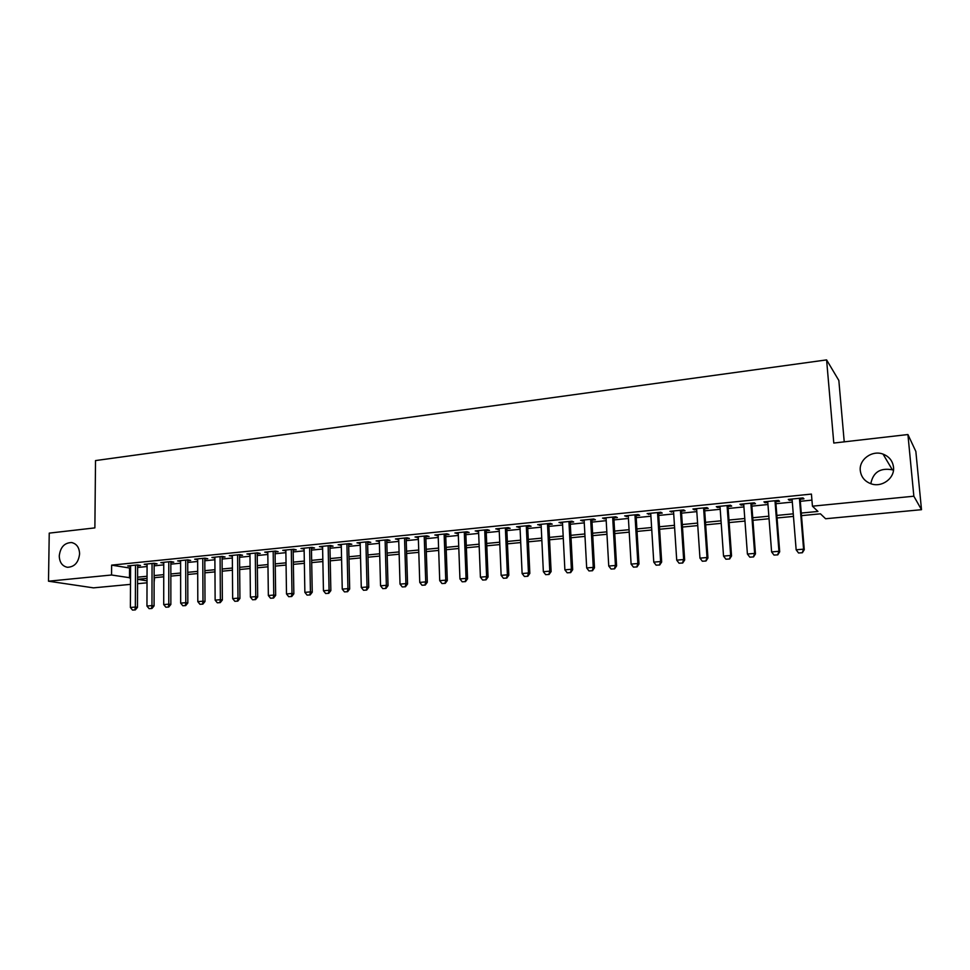 <?xml version="1.0" encoding="UTF-8"?>
<svg xmlns="http://www.w3.org/2000/svg" width="970" height="970" viewBox="0 0 970 970"><rect width="100%" height="100%" fill="white"/><g stroke="black" fill="none" stroke-linecap="round" stroke-linejoin="round"><path stroke-width="1.45" d="M79.601 553.809C78.57 562.503 74.508 566.989 67.427 567.292C62.262 566.189 59.546 562.418 59.255 555.98C60.31 547.25 64.408 542.776 71.55 542.545C76.606 543.685 79.297 547.432 79.601 553.809M893.503 467.103C894.958 478.052 882.106 487.704 871.29 483.872C864.84 481.544 861.166 477.131 860.293 470.644C858.85 459.55 872.103 449.862 883.039 454.105C889.15 456.518 892.643 460.847 893.503 467.103M870.805 483.715C873.085 472.232 880.275 467.601 892.364 469.82L893.467 470.256M844.227 441.847L838.844 380.47L826.598 359.894L95.521 460.58L94.878 527.886L49.24 533.124L48.5 581.2L111.55 575.004L130.538 577.853M826.598 359.894L833.788 443.047L907.92 434.536L915.85 451.438L921.5 509.686L825.603 518.744L820.45 513.821L801.499 515.64M154.582 577.671L154.121 582.133M147.028 582.812L137.57 583.697M130.501 584.364L93.484 587.856L48.5 581.2M137.631 565.752L140.517 565.474L137.57 564.94L127.713 565.934L130.586 566.444M154.145 564.103L157.043 563.812L154.145 563.267L144.178 564.273L147.076 564.807M170.841 562.418L173.763 562.127L170.902 561.582L160.826 562.6L163.748 563.133M187.731 560.733L190.678 560.43L187.853 559.872L177.655 560.903L180.602 561.448M204.803 559.011L207.774 558.72L204.985 558.15L194.679 559.193L197.65 559.726M222.069 557.277L225.064 556.974L222.324 556.404L211.896 557.459L214.891 558.005M239.541 555.519L242.548 555.216L239.857 554.634L229.308 555.701L232.327 556.246M257.208 553.749L260.239 553.446L257.583 552.851L246.926 553.931L249.969 554.476M275.068 551.954L278.135 551.651L275.529 551.045L264.737 552.136L267.805 552.682M293.146 550.135L296.238 549.832L293.68 549.214L282.755 550.317L285.859 550.875M311.443 548.305L314.547 547.989L312.037 547.371L300.991 548.474L304.119 549.032M329.945 546.437L333.074 546.134L330.612 545.492L319.445 546.619L322.586 547.177M348.666 544.558L351.819 544.243L349.406 543.6L338.106 544.74L341.282 545.31M367.606 542.654L370.795 542.339L368.43 541.684L356.996 542.836L360.197 543.406M386.775 540.739L389.988 540.411L387.685 539.744L376.105 540.908L379.343 541.478M406.175 538.786L409.425 538.459L407.17 537.78L395.445 538.968L398.718 539.538M425.818 536.81L429.079 536.483L426.885 535.804L415.027 536.992L418.325 537.562M445.691 534.822L448.989 534.482L446.843 533.791L434.839 535.003L438.161 535.573M465.806 532.797L469.128 532.457L467.055 531.754L454.906 532.979L458.252 533.561M486.176 530.748L489.523 530.408L487.51 529.693L475.203 530.929L478.586 531.511M506.789 528.674L510.171 528.335L508.219 527.607L495.767 528.868L499.186 529.45M527.668 526.589L531.087 526.237L529.196 525.497L516.573 526.771L520.029 527.353M548.814 524.455L552.245 524.115L550.426 523.351L537.659 524.649L541.139 525.231M570.214 522.309L573.682 521.957L571.936 521.193L558.999 522.49L562.515 523.085M591.894 520.138L595.398 519.774L593.713 518.999L580.606 520.32L584.158 520.914M613.852 517.932L617.381 517.568L615.768 516.78L602.503 518.113L606.08 518.707M636.09 515.688L639.654 515.337L638.114 514.524L624.668 515.882L628.293 516.476M658.618 513.433L662.219 513.069L660.752 512.245L647.135 513.615L650.785 514.221M681.437 511.141L685.062 510.778L683.68 509.941L669.882 511.323L673.58 511.93M704.559 508.813L708.221 508.45L706.912 507.601L692.944 509.007L694.29 509.844L696.666 509.614M727.985 506.461L731.683 506.097L730.458 505.224L716.296 506.655L717.57 507.504L720.067 507.261M751.714 504.085L755.46 503.709L754.32 502.824L739.964 504.267L741.153 505.14L743.772 504.873M775.77 501.66L779.54 501.284L778.498 500.387L763.948 501.854L765.051 502.739L767.791 502.46M801.281 513.057L817.952 511.445L812.436 506.182L811.429 494.082L111.623 565.134L130.574 568.178M137.631 567.474L147.064 566.529M154.145 565.825L163.736 564.867M170.841 564.152L180.602 563.182M187.731 562.467L197.65 561.472M204.815 560.757L214.904 559.751M222.081 559.035L232.339 558.017M239.554 557.289L249.981 556.246M257.22 555.531L267.829 554.464M275.092 553.749L285.883 552.67M293.183 551.942L304.143 550.839M311.467 550.111L322.622 548.996M329.982 548.256L341.319 547.128M348.703 546.389L360.246 545.237M367.654 544.497L379.391 543.333M386.824 542.582L398.767 541.393M406.236 540.642L418.385 539.429M425.878 538.689L438.234 537.453M445.751 536.701L458.325 535.44M465.879 534.688L478.671 533.415M486.249 532.651L499.259 531.354M506.873 530.59L520.114 529.268M527.765 528.505L541.224 527.171M548.899 526.395L562.612 525.025M570.312 524.261L584.267 522.866M592.003 522.09L606.201 520.672M613.962 519.896L628.414 518.453M636.211 517.677L650.918 516.21M658.739 515.434L673.713 513.93M681.57 513.154L696.799 511.626M704.693 510.838L720.213 509.286M728.13 508.498L743.917 506.922M751.871 506.134L767.949 504.521M775.939 503.721L792.308 502.096M800.323 501.296L811.926 500.132M800.153 499.211L803.96 498.835L803.002 497.913L788.258 499.404L789.277 500.302L792.138 500.023M907.92 434.536L913.849 496.216L921.5 509.686M111.623 565.134L111.55 575.004M812.436 506.182L913.849 496.216M137.594 577.174L147.04 576.265M154.133 575.574L163.736 574.652M170.853 573.961L180.614 573.015M187.756 572.324L197.686 571.366M204.852 570.675L214.952 569.705M222.154 569.002L232.424 568.02M239.638 567.317L250.09 566.31M257.341 565.607L267.962 564.576M275.237 563.873L286.029 562.83M293.34 562.127L304.325 561.072M311.661 560.357L322.828 559.278M330.188 558.574L341.549 557.471M348.945 556.756L360.5 555.64M367.921 554.925L379.67 553.785M387.127 553.07L399.082 551.918M406.551 551.19L418.725 550.014M426.23 549.287L438.598 548.098M446.139 547.371L458.725 546.146M466.291 545.419L479.095 544.182M486.697 543.455L499.72 542.194M507.346 541.454L520.611 540.169M528.262 539.429L541.757 538.132M549.444 537.392L563.17 536.058M570.881 535.319L584.861 533.961M592.609 533.221L606.82 531.839M614.604 531.087L629.069 529.693M636.89 528.941L651.61 527.522M659.454 526.758L674.453 525.316M682.322 524.552L697.588 523.072M705.481 522.309L721.025 520.817M728.955 520.041L744.778 518.513M752.744 517.75L768.858 516.186M776.849 515.422L793.254 513.833M147.04 578.399L137.619 579.296L147.028 580.848M793.46 516.404L777.055 517.98M769.052 518.744L752.938 520.296M744.972 521.06L729.137 522.575M721.207 523.339L705.663 524.831M697.757 525.582L682.48 527.049M674.611 527.801L659.612 529.244M651.767 529.996L637.035 531.414M629.227 532.154L614.75 533.548M606.965 534.288L592.743 535.658M584.983 536.398L571.015 537.744M563.291 538.483L549.553 539.793M541.866 540.533L528.371 541.83M520.72 542.557L507.455 543.83M499.829 544.57L486.794 545.819M479.192 546.546L466.376 547.771M458.81 548.499L446.224 549.711M438.683 550.426L426.303 551.615M418.797 552.342L406.624 553.506M399.143 554.222L387.188 555.374M379.731 556.077L367.982 557.204M360.561 557.92L348.994 559.035M341.598 559.738L330.236 560.83M322.877 561.533L311.697 562.612M304.362 563.315L293.376 564.358M286.065 565.061L275.262 566.104M267.987 566.795L257.365 567.814M250.114 568.517L239.663 569.511M232.436 570.202L222.166 571.197M214.976 571.888L204.864 572.846M197.698 573.537L187.768 574.495M180.626 575.174L170.853 576.107M163.736 576.798L154.121 577.72M129.531 568.274L129.483 577.962M789.192 499.308L789.277 500.302M764.978 501.745L765.051 502.739M741.08 504.157L741.153 505.14M717.497 506.534L717.57 507.504M694.229 508.874L694.29 509.844M671.252 511.19L671.325 512.16M648.578 513.47L648.639 514.427M626.196 515.725L626.256 516.683M604.104 517.956L604.152 518.901M582.291 520.15L582.339 521.096M560.745 522.321L560.793 523.254M539.478 524.455L539.514 525.388M518.465 526.577L518.513 527.498M497.719 528.662L497.755 529.584M477.228 530.736L477.264 531.645M456.979 532.772L457.015 533.682M436.985 534.785L437.009 535.683M417.233 536.774L417.258 537.671M397.712 538.738L397.736 539.635M378.421 540.678L378.445 541.575M359.361 542.606L359.385 543.491M340.531 544.497L340.543 545.382M321.919 546.377L321.931 547.25M303.525 548.22L303.537 549.093M285.338 550.051L285.35 550.924M267.356 551.869L267.368 552.73M249.593 553.652L249.605 554.513M232.024 555.422L232.036 556.283M214.661 557.18L214.661 558.017M197.48 558.902L197.492 559.751M180.505 560.611L180.505 561.448M163.712 562.309L163.712 563.133M798.553 552.985L802.372 552.742L798.553 552.985L796.152 549.808L792.066 499.016M799.426 498.277L803.572 549.153L804.263 549.675L802.372 552.742M800.068 498.216L804.263 549.675M796.152 549.808L803.572 549.153L802.263 552.658M774.011 555.082L777.794 554.852L774.011 555.082L771.611 551.93L767.719 501.466M774.981 500.738L778.946 551.287L779.698 551.797L777.794 554.852M775.697 500.666L779.698 551.797M771.611 551.93L778.946 551.287L777.673 554.767M749.798 557.156L753.544 556.925L749.798 557.156L747.409 554.028L743.699 503.891M750.865 503.163L754.636 553.397L755.46 553.894L753.544 556.925M751.641 503.09L755.46 553.894M747.409 554.028L754.636 553.397L753.411 556.853M725.912 559.205L729.622 558.987L725.912 559.205L723.535 556.089L719.995 506.279M727.076 505.564L730.665 555.471L731.55 555.968L729.622 558.987M727.912 505.479L731.55 555.968M723.535 556.089L730.665 555.471L729.476 558.902M702.341 561.23L706.014 561L702.341 561.23L699.964 558.138L696.605 508.632M703.589 507.928L707.009 557.52L707.954 558.005L706.014 561M704.487 507.843L707.954 558.005M699.964 558.138L707.009 557.52L705.845 560.927M679.073 563.218L682.71 563L679.073 563.218L676.72 560.151L673.519 510.96M680.406 510.268L683.656 559.544L684.662 560.017L682.71 563M681.364 510.171L684.662 560.017M676.72 560.151L683.656 559.544L682.54 562.927M656.108 565.183L659.709 564.976L656.108 565.183L653.768 562.139L650.724 513.251M657.539 512.572L660.619 561.545L661.673 562.006L659.709 564.976M658.557 512.463L661.673 562.006M653.768 562.139L660.619 561.545L659.539 564.892M633.446 567.135L637.011 566.916L633.446 567.135L631.106 564.103L628.233 515.519M634.95 514.84L637.872 563.509L638.987 563.97L637.011 566.916M636.029 514.73L638.987 563.97M631.106 564.103L637.872 563.509L636.829 566.844M611.076 569.05L614.616 568.832L611.076 569.05L608.748 566.043L606.032 517.762M612.664 517.083L615.429 565.462L616.593 565.898L614.616 568.832M613.792 516.974L616.593 565.898M608.748 566.043L615.429 565.462L614.41 568.759M588.996 570.942L592.488 570.724L588.996 570.942L586.68 567.947L584.11 519.968M590.657 519.302L593.264 567.377L594.489 567.814L592.488 570.724M591.846 519.18L594.489 567.814M586.68 567.947L593.264 567.377L592.294 570.663M567.195 572.809L570.663 572.603L567.195 572.809L564.88 569.839L562.467 522.139M568.929 521.496L571.391 569.269L572.664 569.705L570.663 572.603M570.166 521.363L572.664 569.705M564.88 569.839L571.391 569.269L570.445 572.53M545.661 574.652L549.093 574.446L545.661 574.652L543.358 571.706L541.09 524.297M547.48 523.654L549.796 571.148L551.118 571.572L549.093 574.446M548.765 523.521L551.118 571.572M543.358 571.706L549.796 571.148L548.875 574.373M524.406 576.471L527.813 576.277L524.406 576.471L522.115 573.549L519.981 526.419M526.286 525.788L528.456 572.991L529.838 573.403L527.813 576.277M527.631 525.655L529.838 573.403M522.115 573.549L528.456 572.991L527.583 576.204M503.418 578.278L506.789 578.071L503.418 578.278L501.138 575.355L499.138 528.517M505.37 527.898L507.395 574.822L508.813 575.222L506.789 578.071M506.752 527.753L508.813 575.222M501.138 575.355L507.395 574.822L506.546 578.011M482.684 580.048L486.018 579.854L482.684 580.048L480.405 577.162L478.549 530.59M484.709 529.972L486.6 576.616L488.068 577.017L486.018 579.854M486.14 529.826L488.068 577.017M480.405 577.162L486.6 576.616L485.776 579.781M462.205 581.806L465.515 581.612L462.205 581.806L459.938 578.932L458.216 532.639M464.291 532.033L466.061 578.399L467.564 578.787L465.515 581.612M465.77 531.887L467.564 578.787M459.938 578.932L466.061 578.399L465.26 581.539M441.98 583.54L445.266 583.346L441.98 583.54L439.725 580.678L438.137 534.664M444.139 534.058L445.763 580.157L447.315 580.545L445.266 583.346M445.654 533.912L447.315 580.545M439.725 580.678L445.763 580.157L445 583.285M422.011 585.25L425.248 585.055L422.011 585.25L419.755 582.412L418.288 536.665M424.217 536.07L425.721 581.891L427.321 582.267L425.248 585.055M425.781 535.913L427.321 582.267M419.755 582.412L425.721 581.891L424.993 584.995M402.271 586.947L405.484 586.753L402.271 586.947L400.028 584.122L398.682 538.641M404.538 538.047L405.921 583.613L407.558 583.976L405.484 586.753M406.151 537.889L407.558 583.976M400.028 584.122L405.921 583.613L405.217 586.692M382.774 588.62L385.963 588.426L382.774 588.62L380.543 585.807L379.318 540.593M385.102 540.011L386.363 585.31L388.036 585.674L385.963 588.426M386.751 539.841L388.036 585.674M380.543 585.807L386.363 585.31L385.684 588.366M363.507 590.269L366.672 590.075L363.507 590.269L361.276 587.48L360.173 542.521M365.896 541.939L367.036 586.983L368.745 587.335L366.672 590.075M367.582 541.769L368.745 587.335M361.276 587.48L367.036 586.983L366.381 590.015M344.471 591.894L347.599 591.712L344.471 591.894L342.252 589.13L341.258 544.425M346.908 543.855L347.939 588.632L349.685 588.984L347.599 591.712M348.642 543.685L349.685 588.984M342.252 589.13L347.939 588.632L347.308 591.651M325.653 593.507L328.757 593.325L325.653 593.507L323.446 590.754L322.574 546.304M328.151 545.746L329.072 590.269L330.855 590.609L328.757 593.325M329.921 545.564L330.855 590.609M323.446 590.754L329.072 590.269L328.466 593.264M307.066 595.107L310.145 594.925L307.066 595.107L304.871 592.367L304.095 548.171M309.624 547.613L310.424 591.882L312.243 592.221L310.145 594.925M311.418 547.432L312.243 592.221M304.871 592.367L310.424 591.882L309.842 594.865M288.696 596.683L291.74 596.501L288.696 596.683L286.502 593.955L285.847 550.002M291.291 549.457L291.994 593.482L293.849 593.81L291.74 596.501M293.134 549.275L293.849 593.81M286.502 593.955L291.994 593.482L291.436 596.441M270.533 598.235L273.552 598.053L270.533 598.235L268.35 595.531L267.793 551.821M273.188 551.275L273.77 595.059L275.662 595.386L273.552 598.053M275.056 551.093L275.662 595.386M268.35 595.531L273.77 595.059L273.237 598.005M252.576 599.775L255.583 599.593L252.576 599.775L250.405 597.083L249.957 553.615M255.28 553.082L255.765 596.623L257.693 596.938L255.583 599.593M257.195 552.888L257.693 596.938M250.405 597.083L255.765 596.623L255.255 599.545M234.837 601.291L237.808 601.121L234.837 601.291L232.667 598.623L232.315 555.398M237.589 554.864L237.977 598.163L239.929 598.478L237.808 601.121M239.529 554.67L239.929 598.478M232.667 598.623L237.977 598.163L237.48 601.073M217.292 602.794L220.251 602.625L217.292 602.794L215.134 600.139L214.879 557.156M220.093 556.622L220.372 599.69L222.36 599.993L220.251 602.625M222.069 556.428L222.36 599.993M215.134 600.139L220.372 599.69L219.911 602.576M199.953 604.286L202.875 604.116L199.953 604.286L197.807 601.642L197.65 558.89M202.791 558.368L202.985 601.194L204.997 601.497L202.875 604.116M204.803 558.162L204.997 601.497M197.807 601.642L202.985 601.194L202.536 604.067M182.809 605.753L185.706 605.583L182.809 605.753L180.662 603.122L180.602 560.599M185.694 560.09L185.791 602.685L187.828 602.976L185.706 605.583M187.731 559.884L187.828 602.976M180.662 603.122L185.791 602.685L185.367 605.535M165.846 607.208L168.731 607.038L165.846 607.208L163.712 604.589L163.748 562.309M168.78 561.8L168.78 604.152L170.853 604.455L168.731 607.038M170.841 561.594L170.853 604.455M163.712 604.589L168.78 604.152L168.38 606.99M149.089 608.639L151.938 608.481L149.089 608.639L146.955 606.044L147.076 563.982M152.06 563.485L151.963 605.607L154.072 605.898L151.938 608.481M154.145 563.267L154.072 605.898M146.955 606.044L151.963 605.607L151.587 608.433M132.502 610.069L135.339 609.9L132.502 610.069L130.392 607.487L130.586 565.643M135.521 565.146L135.339 607.05L137.473 607.341L135.339 609.9M137.643 564.952L137.473 607.341M130.392 607.487L135.339 607.05L134.975 609.851M883.039 454.105L892.364 469.82M71.55 542.545L72.435 542.715"/></g></svg>
